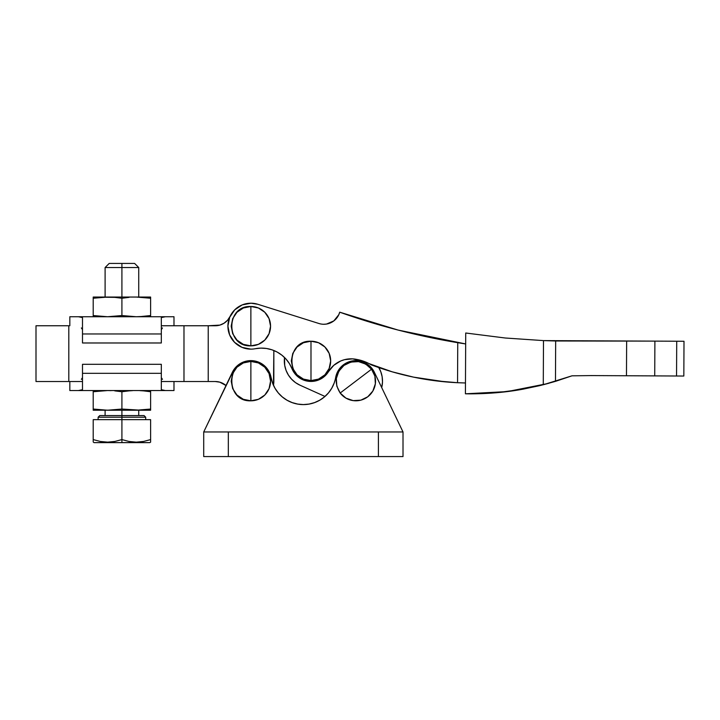<?xml version="1.0" encoding="UTF-8"?>
<svg xmlns="http://www.w3.org/2000/svg" width="720" height="720" viewBox="0 0 720 720"><rect width="100%" height="100%" fill="white"/><g stroke="black" fill="none" stroke-linecap="round" stroke-linejoin="round"><path stroke-width="1.08" d="M250.875 326.169L250.875 306.486C225.486 305.271 225.486 347.067 250.875 345.852L250.875 326.169L250.875 345.852L258.408 344.358L264.789 340.092L269.064 333.702L270.558 326.169L269.064 318.636L264.789 312.255L258.408 307.989L250.875 306.486L243.342 307.989L236.961 312.255L232.686 318.636L231.192 326.169L232.686 333.702L236.961 340.092L243.342 344.358L250.875 345.852A19.683 19.683 0 0 0 270.558 326.169A19.683 19.683 0 0 0 250.875 306.486L250.875 326.169M310.986 360.909L310.986 341.226C285.588 340.011 285.588 381.816 310.986 380.592L310.986 360.909L310.986 380.592L318.519 379.098L324.9 374.832L329.166 368.442L330.669 360.909L329.166 353.376L324.9 346.995L318.519 342.729L310.986 341.226L303.453 342.729L297.063 346.995L292.797 353.376L291.303 360.909L292.797 368.442L297.063 374.832L303.453 379.098L310.986 380.592A19.683 19.683 0 0 0 330.669 360.909A19.683 19.683 0 0 0 310.986 341.226L310.986 360.909M250.992 303.21A22.968 22.968 0 0 1 257.76 304.263L318.969 323.514A16.407 16.407 0 0 0 323.811 324.261L326.484 324.063L323.811 324.261A16.407 16.407 0 0 1 318.969 323.514L257.76 304.263L250.992 303.21A22.968 22.968 0 0 0 227.907 326.052A22.968 22.968 0 0 0 250.758 349.137L241.983 347.346L234.558 342.324L229.617 334.854L227.907 326.052L229.707 317.277L234.72 309.852L242.19 304.911L250.992 303.21M458.037 382.734L465.471 382.977L457.551 382.716L457.749 342.693A688.914 688.914 0 0 1 339.714 312.183A16.407 16.407 0 0 1 318.969 323.514M310.887 381.447A20.529 20.529 0 0 1 291.951 368.613L289.386 363.573L286.002 359.055L281.889 355.185L277.182 352.071L271.998 349.821L266.517 348.489L260.883 348.111L255.267 348.714A22.968 22.968 0 0 1 250.758 349.137A22.968 22.968 0 0 0 255.267 348.714A32.805 32.805 0 0 1 291.951 368.613L295.011 373.815L299.466 377.91L304.911 380.529L310.887 381.447L316.116 380.79L321.012 378.828L325.251 375.678L328.545 371.556A20.529 20.529 0 0 1 310.887 381.447M547.884 383.535L507.195 391.59L465.417 393.804L465.723 333.009L505.323 338.013L543.492 340.605L684 341.262L676.719 341.226L676.548 376.002L654.723 375.894L676.548 376.002L676.719 341.226L654.894 341.118L654.723 375.894L626.472 375.75L626.643 340.983L626.472 375.75L654.723 375.894L654.894 341.118L555.669 340.983L555.471 381.357L555.669 340.983L543.492 340.605L543.276 384.75L555.471 381.357L543.276 384.75L507.195 391.59L469.422 393.849L496.116 392.76L465.417 393.804L469.422 393.849L465.417 393.804L465.471 382.977L457.551 382.716A281.799 281.799 0 0 1 371.151 364.797C384.885 369.999 399.033 374.112 413.595 377.145L413.829 377.19M457.749 342.693L398.052 330.057L465.669 343.953L457.749 342.693L457.551 382.716L435.492 380.799L413.649 377.154L392.157 371.808L369.054 363.618M339.714 312.183L338.796 314.703L339.714 312.183L398.052 330.057M335.808 319.131L333.81 320.922L338.796 314.703M330.588 322.839L330.039 323.073L330.588 322.839M330.354 368.937L333.486 365.598M331.713 367.344L332.82 366.21M332.847 366.192L333.333 365.733M334.611 364.635L336.402 363.321M337.851 362.421L339.822 361.377M341.352 360.711L342.729 360.207M349.083 358.911L349.884 358.857M356.616 359.397L361.71 360.612M413.847 377.199L445.428 381.879M445.455 381.879L413.559 377.136M326.484 324.063L333.81 320.922M364.167 361.44L352.629 358.866L344.529 359.667L340.668 360.99L333.783 365.328L328.545 371.556A26.433 26.433 0 0 1 356.679 359.415L352.8 358.875M246.51 303.624L242.19 304.911M234.72 309.852L231.84 313.317M286.002 359.055L289.386 363.573M340.515 361.062L333.999 365.139M344.358 359.712L340.794 360.945M352.503 358.866L344.772 359.604M356.679 359.415A42.246 42.246 0 0 1 371.151 364.797M465.471 382.977L465.417 393.804L468.432 393.84M676.548 376.002L683.829 376.038L676.548 376.002M626.472 375.75L591.291 375.579L626.472 375.75M505.26 338.004L543.492 340.605L543.276 384.75L571.986 375.822L591.291 375.579L571.986 375.822L555.471 381.357L571.986 375.822L591.291 375.579L571.986 375.822L547.956 383.517M522.423 389.277L506.07 391.725M497.151 392.67L522.567 389.25L539.433 385.704M522.657 389.232L541.881 385.101L523.224 389.133M505.323 338.013L465.723 333.009L465.417 393.804L469.422 393.849C488.376 393.84 506.097 392.301 522.567 389.25M465.723 333.009L465.669 343.953L465.723 333.009M543.492 340.605L505.224 338.004M539.46 385.704L555.471 381.357L571.986 375.822M522.324 389.295L509.04 391.356M498.375 392.553L496.386 392.742M571.842 375.876L548.235 383.436M546.714 383.85L523.359 389.106M513.486 390.735L521.37 389.466M355.851 381.114L371.529 369.216C363.375 360.396 354.177 359.145 343.953 365.436C335.133 373.599 333.873 382.788 340.173 393.021L355.851 381.114L340.173 393.021A19.683 19.683 0 0 0 367.749 396.792A19.683 19.683 0 0 0 371.529 369.216L355.851 381.114M250.875 381.114L250.875 361.431C225.486 360.216 225.486 402.021 250.875 400.806L250.875 381.114L250.875 400.806A19.683 19.683 0 0 0 270.558 381.114A19.683 19.683 0 0 0 250.875 361.431L250.875 381.114M256.797 361.485L262.584 364.284L267.219 368.73L270.252 374.4L272.556 383.04L274.977 388.206L278.253 392.886L282.294 396.918L286.983 400.194L292.158 402.597L297.675 404.073L303.363 404.577L309.051 404.073L314.568 402.597L319.743 400.194L324.432 396.918L328.473 392.886L331.749 388.206L334.17 383.04L337.761 371.448L339.507 368.73L344.142 364.284L349.929 361.485L356.301 360.612L362.619 361.755L368.28 364.806L372.726 369.459L374.337 372.24L403.011 431.964L378.405 431.964L378.405 456.57L403.011 456.57L403.011 431.964L228.321 431.964L378.405 431.964L378.405 456.57L228.321 456.57L228.321 431.964L203.715 431.964L234.009 369.459L238.446 364.806L244.107 361.755L250.425 360.612L257.652 361.764M265.086 366.336L266.553 367.893M336.474 374.4L337.284 372.411M346.923 362.655L347.967 362.187M368.28 364.806L369.927 366.201M297.675 404.073L303.363 404.577M371.529 369.216L365.778 364.122L358.524 361.62L350.856 362.079L343.953 365.436L338.859 371.187L336.348 378.45L336.816 386.118L340.173 393.021L345.924 398.115L353.178 400.617L360.846 400.158L367.749 396.792L372.843 391.05L375.354 383.787L374.895 376.119L371.529 369.216M250.875 361.431L243.342 362.934L236.961 367.2L232.686 373.59L231.192 381.114L232.686 388.647L236.961 395.037L243.342 399.303L250.875 400.806L258.408 399.303L264.789 395.037L269.064 388.647L270.558 381.114L269.064 373.59L264.789 367.2L258.408 362.934L250.875 361.431M228.321 456.57L228.321 431.964L203.715 431.964L203.715 456.57L228.321 456.57L203.715 456.57L203.715 431.964L232.389 372.24A20.511 20.511 0 0 1 271.062 377.523A32.805 32.805 0 0 0 335.664 377.523A20.511 20.511 0 0 1 374.337 372.24L403.011 431.964L403.011 456.57L228.321 456.57M150.615 316.737L150.615 315.549L143.442 316.422L150.615 315.549L150.615 316.737L150.615 298.242L136.26 297.054L121.914 297.054L121.914 263.43L109.197 263.43L134.622 263.43L121.914 263.43L121.914 267.534L138.726 267.534L121.914 267.534L121.914 297.054L107.559 297.054L93.204 298.242L107.559 297.054L93.204 297.054L114.732 297.369L103.968 297.135L93.204 298.242L93.204 315.549L107.559 316.737L121.914 315.549L107.559 316.737L93.204 315.549L93.204 297.054M93.204 410.157L93.204 409.041L107.559 410.229L121.914 409.041L139.851 410.157L150.615 409.041L150.615 410.229L136.26 410.229L150.615 410.229L150.615 409.041L139.851 410.157L121.914 410.229L121.914 419.661L121.914 417.204L145.692 417.204L121.914 417.204L121.914 415.566L99.765 415.566L144.054 415.566L121.914 415.566L121.914 410.229L103.968 410.157L93.204 409.041L93.204 410.229L136.26 410.229L121.914 409.041L111.15 410.157L93.204 410.229L93.204 390.627M112.563 441.819L114.939 441.441M121.833 439.614L114.822 441.459L107.586 442.152L100.314 441.468L93.204 439.587L93.204 441.468M93.204 441.972L94.023 442.629L121.914 442.629L121.914 439.587L114.822 441.459L107.586 442.152L100.314 441.468L107.703 442.152M110.178 442.062L111.177 441.981M82.494 377.685L81.36 379.332L82.494 377.685M78.453 390.546L69.831 390.546L69.831 381.528L69.831 390.546L78.453 390.546L82.494 389.7L78.453 390.546L165.366 390.546L78.453 390.546L82.494 389.7L82.494 373.329L82.494 389.7M161.325 329.607L162.459 327.96L161.325 329.607M165.366 316.737L161.325 317.583L165.366 316.737L173.988 316.737L121.914 316.737L165.366 316.737L161.325 317.583L161.325 333.963L161.325 317.583M173.988 325.755L173.988 316.737L173.988 325.755M136.26 316.737L121.914 315.549L121.914 298.242L129.087 297.369L121.914 298.242L121.914 315.549L136.26 316.737L143.442 316.422L139.851 316.656L150.615 315.549L150.615 297.054L107.559 297.054M150.615 297.369L136.26 297.054L150.615 298.242L150.615 297.054L150.615 298.242M121.914 298.242L114.732 297.369L121.914 298.242L129.087 297.369M93.204 316.422L93.204 315.549M121.914 315.549L114.732 316.422M82.494 317.583L82.494 333.963L161.325 333.963L161.325 342.981L161.325 333.963L82.494 333.963L82.494 342.981L161.325 342.981L82.494 342.981L82.494 317.583L78.453 316.737L82.494 317.583M121.914 316.737L69.831 316.737L121.914 316.737M81.351 327.942L82.494 329.607L81.351 327.942M173.988 390.546L165.366 390.546L161.325 389.7L161.325 373.329L82.494 373.329L82.494 364.302L82.494 373.329L161.325 373.329L161.325 364.302L82.494 364.302L161.325 364.302L161.325 389.7L165.366 390.546L173.988 390.546L173.988 381.528M162.477 379.341L161.325 377.685L162.477 379.341M103.968 390.627L107.559 390.546L103.968 390.627M150.615 390.861L150.615 391.743L150.615 390.546L150.615 391.743L143.442 390.861L150.615 391.743L150.615 409.041L150.615 391.743M139.851 390.627L143.442 390.861L139.851 390.627M132.678 390.627L129.087 390.861L132.678 390.627M121.914 391.743L129.087 390.861L121.914 391.743L114.732 390.861L121.914 391.743L121.914 409.041L121.914 391.743L129.087 390.861M111.15 390.627L107.559 390.546L111.15 390.627M107.559 390.546L93.204 391.743L100.386 390.861L93.204 391.743L93.204 390.861L93.204 409.041M136.26 410.229L150.615 409.041L150.615 410.229M121.914 409.041L114.732 409.923M98.127 419.661L98.127 417.204L121.914 417.204L98.127 417.204L99.765 415.566M94.023 442.629L149.796 442.629L121.914 442.629L121.914 419.661L150.615 419.661L150.615 439.587L143.523 441.459L136.287 442.152L129.015 441.468L121.914 439.587L128.997 441.459L121.914 439.587L121.914 419.661L150.615 419.661L150.615 439.704M149.796 442.629L150.615 442.152L150.615 439.587L143.649 441.441M136.233 442.152L129.015 441.468L136.26 442.152M138.708 442.071L139.59 442.008M141.264 441.819L136.287 442.152M93.204 439.587L93.204 419.661L121.914 419.661L93.204 419.661L93.204 439.587L100.296 441.459L93.204 439.587M121.914 267.534L105.102 267.534L121.914 267.534M224.055 323.217A16.407 16.407 0 0 1 215.28 325.755A16.407 16.407 0 0 0 230.094 316.404A16.407 16.407 0 0 1 224.064 323.208L219.852 325.107L208.224 325.755L208.224 381.528L215.28 381.528A16.407 16.407 0 0 1 226.008 385.524L219.852 382.176L215.28 381.528A16.407 16.407 0 0 1 226.008 385.524M257.841 304.29L256.716 303.966M255.231 303.624L253.044 303.309M251.568 303.219L249.903 303.228M247.239 303.498L245.61 303.813M243.099 304.56L241.569 305.172M239.148 306.432L237.879 307.242M235.296 309.303L234.63 309.933M231.939 313.182L231.336 314.109M230.112 316.359L227.574 320.22L224.055 323.208M273.465 385.263L273.843 350.496L273.843 381.114A22.968 22.968 0 0 1 273.465 385.263M219.852 325.107L215.28 325.755L183.978 325.755L183.978 381.528L208.224 381.528L208.224 325.755L161.325 325.755L183.978 325.755L183.978 381.528L215.28 381.528M68.805 325.755L68.805 381.528L82.494 381.528L68.805 381.528L68.805 325.755L36 325.755L68.805 325.755M161.325 381.528L183.978 381.528L161.325 381.528M36 381.528L68.805 381.528L36 381.528L36 325.755M300.042 385.218A26.658 26.658 0 0 1 284.544 357.525L284.697 365.31L286.056 370.359L288.378 375.039L291.573 379.179L295.506 382.617L300.042 385.218L324.981 396.45L300.042 385.218M378.801 367.569A26.658 26.658 0 0 1 381.708 387.594L382.491 381.933L382.14 376.713L380.772 371.673L378.459 366.993M284.544 357.525L284.697 365.31L286.056 370.359M288.378 375.039L291.573 379.179L295.506 382.617M381.708 387.594L381.825 387.126M381.825 387.108L382.491 381.933L382.14 376.713L380.772 371.673M683.829 376.038L684 341.262M138.726 297.054L138.726 267.534L134.622 263.43M138.726 415.566L138.726 410.229M145.692 419.661L145.692 417.204L144.054 415.566M69.831 325.755L69.831 316.737M105.102 415.566L105.102 410.229M105.102 297.054L105.102 267.534L109.197 263.43"/></g></svg>
